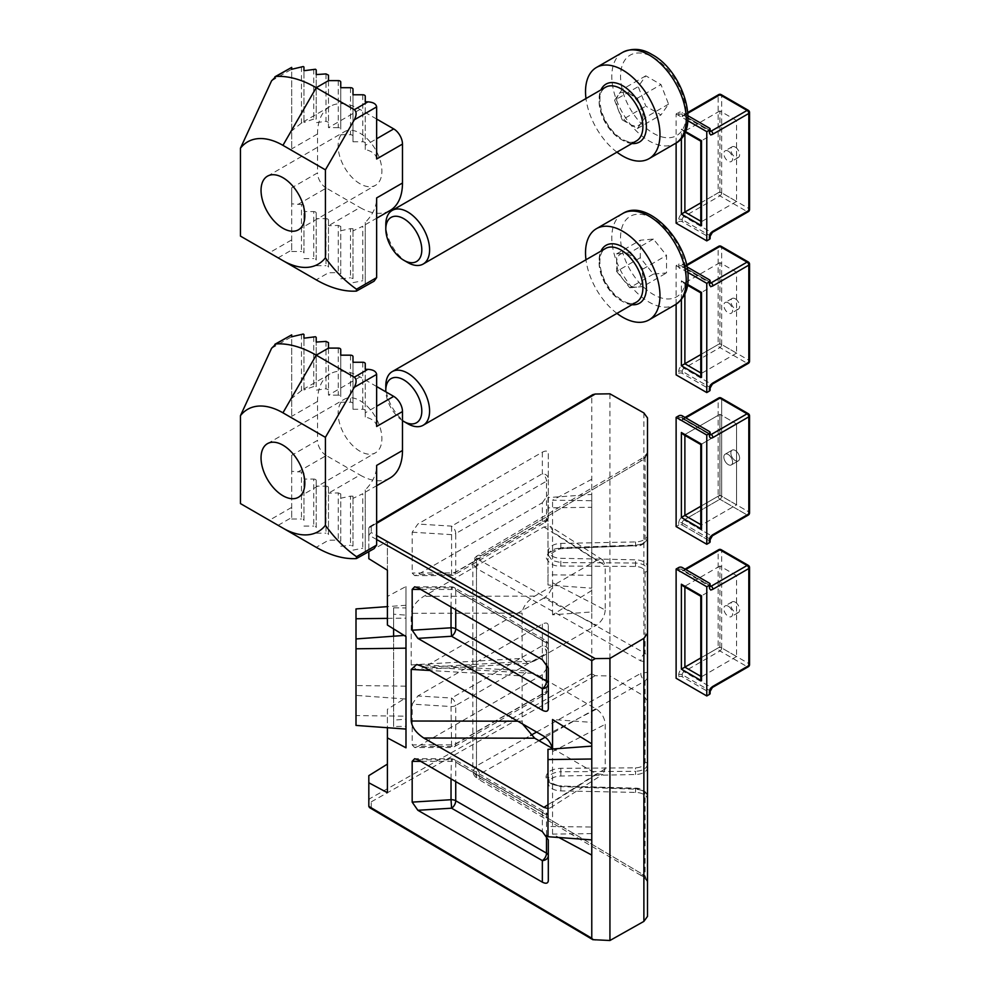 <?xml version="1.0" encoding="UTF-8"?>
<svg xmlns="http://www.w3.org/2000/svg" width="990" height="990" viewBox="0 0 990 990"><rect width="100%" height="100%" fill="white"/><g stroke="black" fill="none" stroke-linecap="round" stroke-linejoin="round"><path stroke-width="0.74" stroke-dasharray="4.95 3.71" d="M647.51 662.062L647.51 656.246L645.072 653.351A6.188 3.614 119.4 0 0 640.802 660.936L647.51 662.062L647.51 882.696L647.51 879.85L640.802 873.23A6.188 3.527 120.6 0 0 642.027 876.039A6.188 3.527 120.6 0 0 645.072 875.754L645.072 794.45C644.49 791.084 641.31 789.141 635.506 788.597L560.823 786.035C551.826 785.206 546.888 782.174 545.985 776.952C546.888 771.755 551.826 768.871 560.823 768.302L635.506 767.856C641.31 767.485 644.49 765.629 645.072 762.275A2.475 2.017 -0 0 1 647.51 764.305L647.51 767.374A12.387 7.153 180 0 1 635.555 774.514L560.86 776.024A12.895 7.437 0 0 0 548.423 783.461A12.895 7.437 0 0 0 552.197 788.721A12.895 7.437 0 0 0 560.86 790.899L635.555 792.408A12.387 7.153 180 0 1 647.51 799.549M552.197 556.132A12.895 7.437 0 0 0 560.86 558.298L635.555 559.808A12.387 7.153 180 0 1 647.51 566.961L647.51 534.773A12.387 7.153 180 0 1 635.555 541.926L560.86 543.423A12.895 7.437 0 0 0 548.423 550.861A12.895 7.437 0 0 0 552.197 556.132M647.51 678.076L645.072 680.971L545.267 737.179M635.555 541.926L635.555 546.183C639.862 547.049 647.967 542.124 647.51 537.855A2.475 2.017 -0 0 1 645.072 539.872C644.49 543.238 641.31 545.193 635.506 545.725L560.823 548.299C553.658 548.076 548.72 551.108 545.985 557.37C548.72 563.558 553.658 566.441 560.823 566.033L635.506 566.466C641.31 566.837 644.49 568.693 645.072 572.047A2.475 2.017 180 0 0 647.51 570.03C646.779 565.835 642.795 563.496 635.555 563.013L560.86 562.58L552.197 560.55L548.423 555.353L560.86 547.705L635.555 545.131C642.795 544.488 646.779 542.062 647.51 537.855L647.51 451.626L647.51 454.484L640.802 461.093L476.487 558.298L472.861 563.384L476.487 568.421L640.802 660.936M645.072 572.047L645.072 653.351L480.756 560.835L478.95 558.323L480.756 555.774L645.072 458.568L647.51 451.626L647.51 672.26L640.802 673.386A6.188 3.614 -119.4 0 0 645.072 680.971L645.072 762.275M542.347 674.648L417.867 746.522L451.589 746.472L542.347 694.064A6.188 5.185 180 0 0 548.312 688.891L548.312 625.519C547.953 622.772 545.96 622.302 542.347 624.084L417.867 695.958L412.174 704.125L451.032 706.538L451.589 746.472A6.188 3.576 60 0 0 454.46 746.646L545.205 694.25A6.188 3.576 60 0 1 542.347 694.064L542.347 674.648L548.312 666.332L548.312 625.519M412.174 744.913L414.674 747.537L451.366 747.475A6.188 6.188 0 0 0 454.46 746.646A6.188 3.576 60 0 0 455.734 743.812L455.734 705.499L546.492 653.103L546.492 691.416L455.734 743.812A6.188 3.576 0 0 1 451.032 744.851L412.174 744.913L412.174 704.125M414.674 747.537L417.867 746.522M376.646 539.525L368.825 535.132L368.825 527.967L591.773 396.087L591.773 494.418L547.977 497.624L547.977 507.845L591.773 507.288L591.773 494.418L591.773 590.498L552.556 614.815L591.773 611.944L591.773 590.498L591.773 673.658L368.825 799.202L368.825 806.355M368.825 775.628L368.825 799.202M405.987 747.809L405.987 726.363L393.599 726.512L393.599 720.114L405.987 719.21L405.987 697.752L387.412 709.273L387.412 792.705M405.987 697.752L405.987 586.513L387.412 596.45L387.412 625.049M376.646 523.351L369.53 526.73L368.825 527.967L368.825 551.554L387.412 541.617L387.412 596.45M591.773 479.247L552.556 500.21L591.773 500.705L591.773 479.247M534.699 660.862L527.633 663.288L522.126 658.387L411.209 664.921L416.728 669.834L423.794 667.396L534.699 660.862L596.475 625.197L543.931 598.034C548.547 594.953 551.43 590.486 552.556 584.632L552.556 500.21M552.556 530.393L550.267 526.433L543.931 526.952L423.794 596.314C416.171 601.301 411.976 606.969 411.209 613.305L522.126 613.132C522.881 606.796 527.076 601.128 534.699 596.141L596.475 560.476L602.823 559.956L605.236 565.55L552.804 532.1M411.209 664.921L411.209 613.305M543.931 598.034L423.794 667.396M552.556 614.815L552.556 584.632M548.312 453.606L548.312 516.966L548.312 453.606C547.953 450.858 545.96 450.376 542.347 452.17L417.867 524.032L412.174 532.199L412.174 573L414.674 575.611L417.867 574.596L451.589 574.547L542.347 522.151A6.188 5.185 180 0 0 548.312 516.966A6.188 3.576 180 0 1 546.492 519.503L455.734 571.898L455.734 533.573L546.492 481.177L546.492 519.503A6.188 3.576 60 0 1 545.205 522.336A6.188 3.576 60 0 1 542.347 522.151L542.347 502.734L417.867 574.596M542.347 502.734L548.312 494.418M609.939 393.822L609.939 675.923L595.238 675.712L591.773 673.658M591.773 396.087L592.787 394.651M591.773 759.008L591.773 827.034L547.977 826.489L547.977 836.711M591.773 743.837L591.773 722.378L552.556 719.52M591.773 855.075L591.773 722.378M591.773 839.904L591.773 827.034M591.773 833.617L552.556 834.112L558.904 837.503M552.556 834.112L552.556 803.942L550.267 807.89L547.977 808.558M552.445 749.009L552.556 749.69L552.556 748.997M368.825 535.132L368.825 551.702M387.412 541.617L387.412 570.228M368.825 551.554L368.825 558.707M522.126 658.387L522.126 613.132M552.804 582.912L605.236 610.013L605.236 565.55M605.236 610.013C604.68 616.436 601.759 621.497 596.475 625.197M547.977 804.783L596.475 773.858L552.321 748.366M596.475 773.858L602.823 774.366L605.236 768.785L605.236 724.309C604.68 717.886 601.759 712.825 596.475 709.137L534.699 673.472L527.633 671.034L522.126 675.935L429.994 670.502M517.77 721.19L522.126 721.19L522.126 675.935M522.126 721.19L522.534 723.938M647.51 570.03L647.51 566.961M647.51 537.855L647.51 534.773M647.51 916.381L647.51 701.106L643.884 695.995L609.939 675.923M591.773 575.326L547.977 574.782L547.977 585.003L591.773 588.196L591.773 575.326M547.977 497.624L547.977 574.782M552.556 749.69L552.556 803.942M387.412 709.273L387.412 727.712M387.412 618.366L405.987 618.131L405.987 605.261L405.987 686.169L356.004 685.538L356.004 695.388L405.987 699.039L405.987 686.169M405.987 618.131L405.987 699.039M405.987 719.21L405.987 586.513M393.599 720.114L393.599 607.811L405.987 607.971M393.599 628.885L393.599 607.811M393.599 726.512L393.599 636.199M405.987 726.363L405.987 615.124L393.599 614.208M405.987 615.124L405.987 716.191L356.004 715.572L356.004 725.423M405.987 648.165L405.987 716.191M591.773 611.944L591.773 500.705M591.773 507.288L591.773 588.196M547.977 749.331L547.977 826.489M356.004 695.388L356.004 715.572M405.987 635.295L404.143 635.432M356.004 608.912L356.004 685.538M405.987 605.261L387.412 606.623M547.977 507.845L547.977 585.003M548.312 839.916L548.312 880.729M548.312 666.332L548.312 688.891A6.188 3.576 0 0 1 546.492 691.416A6.188 3.576 60 0 1 545.205 694.25A6.188 6.188 0 0 0 548.312 688.891M548.312 667.99L548.312 708.803M645.072 875.754L647.51 882.696C647.349 881.075 645.529 878.848 642.027 876.039L477.712 778.833A6.188 3.527 120.6 0 0 480.756 778.548L645.072 875.754M542.347 624.084L542.347 645.653A6.188 3.576 60 0 1 546.492 653.103A6.188 3.576 0 0 0 548.312 650.566A6.188 4.925 180 0 0 542.347 645.653L451.589 698.049L451.032 706.538A6.188 3.576 0 0 0 455.734 705.499A6.188 3.576 60 0 0 451.589 698.049L417.867 695.958M451.032 778.883L451.366 758.773L451.589 759.776L542.347 812.184A6.188 5.185 0 0 1 548.312 817.356A6.188 3.576 -0 0 0 546.492 814.832L455.734 762.436L455.734 781.593M542.347 452.17L542.347 473.727A6.188 3.576 60 0 1 546.492 481.177A6.188 3.576 180 0 0 548.312 478.653A6.188 4.925 180 0 0 542.347 473.727L451.589 526.136L451.589 574.547A6.188 3.576 60 0 0 454.46 574.732A6.188 3.576 60 0 0 455.734 571.898A6.188 3.576 180 0 1 451.032 572.938L412.174 573M451.032 606.957L451.366 586.847L451.589 587.862L542.347 640.258A6.188 5.185 0 0 1 548.312 645.443A6.188 3.576 0 0 0 546.492 642.906L455.734 590.51L455.734 609.679M645.072 539.872L645.072 458.568A6.188 3.527 -120.6 0 0 642.027 458.296L642.027 458.296A6.188 3.527 -120.6 0 0 640.802 461.093M595.238 940.29L371.262 807.791L369.53 807.605M371.262 807.791L371.262 801.826L368.825 799.215M368.825 535.12L371.262 532.509L376.646 535.54M360.014 451.254A30.962 17.882 60 0 1 339.78 423.968A30.962 17.882 60 0 1 344.532 399.156A30.962 17.882 60 0 1 360.014 400.69A30.962 17.882 60 0 1 380.234 427.977A30.962 17.882 60 0 1 375.495 452.789A30.962 17.882 60 0 1 360.014 451.254M338.271 348.096L338.271 395.121A2.475 1.435 180 0 1 340.015 395.542A2.475 1.435 180 0 1 340.746 396.557L340.746 355.175L340.746 396.557M313.743 336.65L313.743 386.521L316.218 386.57L316.218 342.07L316.218 386.57M301.48 334.199L301.48 390.543L303.955 388.983L303.955 338.209L303.955 389.961L303.955 388.983L303.237 389.404M340.746 493.911L338.271 492.896L338.271 540.082L340.746 541.295L340.746 493.911L340.746 498.218L350.522 496.126L350.522 545.255L352.997 546.047L352.997 496.176L352.997 498.378L362.786 493.713L362.786 548.2L365.261 548.497L365.261 489.939C372.785 482.34 376.571 474.161 376.646 465.411M316.218 480.496A2.475 1.435 0 0 0 315.488 479.482A2.475 1.435 0 0 0 313.743 479.061L313.743 526.086A2.475 1.435 180 0 1 315.488 526.507A2.475 1.435 180 0 1 316.218 527.521L316.218 480.496L316.218 486.139L326.007 486.139L326.007 533.164A2.475 1.435 180 0 1 328.482 534.6L328.482 487.575L328.482 493.218L338.271 492.896M303.955 473.418A2.475 1.435 0 0 0 303.237 472.403A2.475 1.435 0 0 0 301.48 471.983L301.48 519.007A2.475 1.435 180 0 1 303.237 519.428A2.475 1.435 180 0 1 303.955 520.443L303.955 473.418L303.955 479.061L313.743 479.061M328.482 534.6L328.482 493.218L360.014 475.014A60.068 34.687 -120 0 0 390.048 477.997M278.116 525.331L291.691 517.498L291.691 507.375L269.367 520.27L316.218 547.322L328.482 540.243L338.271 540.082M291.691 517.498L291.691 471.339L301.48 471.983M376.646 386.533L360.014 376.918A60.068 34.687 -120 0 0 329.979 373.948A60.068 34.687 -120 0 0 317.53 401.445L317.53 440.377L291.691 455.301L291.691 507.375M291.691 455.301L291.691 471.339M291.691 519.007L301.48 519.007M303.955 520.443L303.955 479.061M303.955 526.086L313.743 526.086M316.218 527.521L316.218 486.139M316.218 533.164L326.007 533.164M340.746 541.295L340.746 498.218M340.746 546.27L350.522 545.255M352.997 546.047L352.997 498.378M352.997 550.131L362.786 548.2M374.084 548.658L356.437 558.57M365.261 548.497L365.261 551.579L372.129 549.512M365.261 551.579L365.261 489.939M328.482 487.575A2.475 1.435 0 0 0 326.007 486.139M352.997 496.176L350.522 496.126M365.261 492.154L376.646 485.731M269.367 520.27L240.459 503.588M271.569 348.307L291.691 336.687L291.691 416.357L291.691 336.761M338.271 395.121L328.482 395.121L328.482 348.096M360.014 376.918L328.482 395.121L328.482 342.614M291.691 336.687L291.691 334.868M301.48 390.543L291.691 398.413M313.743 386.521L303.955 389.961M326.007 341.401L326.007 388.785L316.218 390.134M350.522 355.175L350.522 402.2L340.746 402.2M362.786 362.253L362.786 409.278L352.997 409.278L352.997 362.253L352.997 409.278M376.646 426.48C376.237 421.963 372.438 418.807 365.261 417L365.261 369.332L365.261 412.818L376.646 406.246M365.261 417L365.261 412.818M326.007 388.785L328.482 389.8M350.522 402.2A2.475 1.435 180 0 1 352.997 403.635M362.786 409.278A2.475 1.435 180 0 1 365.261 410.714M297.829 471.983L326.292 455.549L360.014 475.014M326.292 455.549A12.387 7.153 60 0 1 317.53 440.377M653.4 239.06L629.751 252.722L642.894 269.057L642.894 277.819A18.575 10.729 60 0 1 636.323 287.162A18.575 10.729 60 0 1 623.193 279.576A18.575 10.729 60 0 1 616.621 262.647L616.621 253.886L640.27 240.236L653.4 239.06L666.542 255.408L666.542 272.918L653.4 274.094L640.27 257.759L640.27 240.236M616.943 313.385A52.643 30.393 60 0 1 585.981 259.751M407.694 423.72A30.962 17.882 60 0 1 385.803 385.791M402.485 420.651A25.455 14.689 60 0 1 385.853 391.842M629.751 252.722L616.621 253.886M640.27 257.759L616.621 271.409L616.621 262.647A18.575 10.729 60 0 1 623.193 253.304A18.575 10.729 60 0 1 636.323 260.89A18.575 10.729 60 0 1 642.894 277.819L642.894 286.58L666.542 272.918M616.621 271.409L629.751 287.744L653.4 274.094M629.751 287.744L642.894 286.58M642.894 269.057L666.542 255.408M728.232 454.509A6.188 3.576 -120 0 0 725.138 454.2A6.188 3.576 -120 0 0 724.185 459.162A6.188 3.576 -120 0 0 728.232 464.619A6.188 3.576 -120 0 0 731.325 464.929A6.188 3.576 -120 0 0 732.278 459.966A6.188 3.576 -120 0 0 728.232 454.509A6.188 3.576 -120 0 0 725.138 454.2A6.188 3.576 -120 0 0 724.185 459.162A6.188 3.576 -120 0 0 728.232 464.619A6.188 3.576 -120 0 0 731.325 464.929A6.188 3.576 -120 0 0 732.278 459.966A6.188 3.576 -120 0 0 728.232 454.509M735.236 450.462A6.188 3.576 -120 0 0 732.142 450.165A6.188 3.576 -120 0 0 731.189 455.128A6.188 3.576 -120 0 0 735.236 460.585A6.188 3.576 -120 0 0 738.33 460.882A6.188 3.576 -120 0 0 739.283 455.92A6.188 3.576 -120 0 0 735.236 450.462A6.188 3.576 -120 0 0 732.142 450.165A6.188 3.576 -120 0 0 731.189 455.128A6.188 3.576 -120 0 0 735.236 460.585A6.188 3.576 -120 0 0 738.33 460.882A6.188 3.576 -120 0 0 739.283 455.92A6.188 3.576 -120 0 0 735.236 450.462M678.744 525.047L676.12 526.569L678.744 525.047A2.475 1.435 180 0 1 682.246 525.047L709.397 540.726A2.475 1.435 180 0 1 710.127 541.74A2.475 1.435 180 0 0 709.397 540.726L682.246 525.047L682.246 523.029L709.397 538.696L709.397 540.726L709.397 538.696A2.475 1.435 0 0 1 710.127 539.711A2.475 1.435 0 0 0 709.397 538.696A2.475 1.435 120 0 1 711.154 535.664L684.003 519.998L719.916 499.257L747.066 514.936L711.154 535.664A2.475 1.435 -120 0 0 712.392 535.788A2.475 1.435 -120 0 1 711.154 535.664L684.003 519.998A2.475 1.435 120 0 0 682.246 523.029L709.397 538.696A2.475 1.435 120 0 1 711.154 535.664L747.066 514.936A2.475 1.435 -120 0 0 748.304 515.06A2.475 1.435 -120 0 1 747.066 514.936A2.475 1.435 -60 0 0 748.811 511.904L721.66 496.225L721.66 399.143L748.811 414.822L748.811 511.904A2.475 1.435 180 0 1 749.541 512.919A2.475 1.435 180 0 0 748.811 511.904L721.66 496.225A2.475 1.435 -60 0 1 719.916 499.257L747.066 514.936A2.475 1.435 -60 0 0 748.811 511.904L748.811 414.822A2.475 1.435 180 0 1 749.541 415.825A2.475 1.435 180 0 0 748.811 414.822A2.475 1.435 -60 0 0 748.304 413.684A2.475 1.435 -60 0 1 748.811 414.822L721.66 399.143A2.475 1.435 -60 0 0 721.153 398.005A2.475 1.435 -60 0 1 721.66 399.143A2.475 1.435 180 0 0 718.158 399.143L718.158 496.225L682.246 516.953A2.475 1.435 -120 0 0 684.003 519.998L719.916 499.257A2.475 1.435 -120 0 1 718.158 496.225A2.475 1.435 180 0 1 721.66 496.225L721.66 399.143A2.475 1.435 180 0 0 718.158 399.143A2.475 1.435 60 0 1 718.678 398.005A2.475 1.435 60 0 0 718.158 399.143L718.158 496.225L682.246 516.953A2.475 1.435 -120 0 0 684.003 519.998A2.475 1.435 120 0 0 682.246 523.029A2.475 1.435 180 0 0 678.744 523.029A4.95 2.859 -60 0 1 682.246 516.953A4.95 2.859 -60 0 0 678.744 523.029L678.744 525.047A2.475 1.435 180 0 1 682.246 525.047L682.246 523.029A2.475 1.435 180 0 0 678.744 523.029L678.744 525.047M736.548 423.918L701.514 444.151L684.882 434.536L684.882 435.377L684.882 434.536L719.916 414.315L719.916 495.21L700.796 506.249L719.916 495.21L736.548 504.826L701.514 525.047L700.796 526.655L701.514 525.047L701.514 444.151L684.882 434.536L683.125 434.363L684.882 434.536L719.916 414.315L719.916 495.21L736.548 504.826L736.548 423.918L719.916 414.315L736.548 423.918L701.514 444.151L701.514 525.047L736.548 504.826L736.548 423.918M728.232 606.202A6.188 3.576 -120 0 0 725.138 605.905A6.188 3.576 -120 0 0 724.185 610.867A6.188 3.576 -120 0 0 728.232 616.325A6.188 3.576 -120 0 0 731.325 616.621A6.188 3.576 -120 0 0 732.278 611.659A6.188 3.576 -120 0 0 728.232 606.202M735.236 602.155A6.188 3.576 -120 0 0 732.142 601.858A6.188 3.576 -120 0 0 731.189 606.821A6.188 3.576 -120 0 0 735.236 612.278A6.188 3.576 -120 0 0 738.33 612.575A6.188 3.576 -120 0 0 739.283 607.613A6.188 3.576 -120 0 0 735.236 602.155M678.744 567.518L678.744 569.547A4.95 2.859 -60 0 0 682.246 571.564L718.158 550.836L718.158 647.918L682.246 668.658A4.95 2.859 -60 0 0 678.744 674.722L678.744 676.739L676.12 678.261M678.744 676.739A2.475 1.435 180 0 1 682.246 676.739L709.397 692.418A2.475 1.435 180 0 1 710.127 693.433M736.548 575.611L719.916 566.008L719.916 646.916L736.548 656.519L736.548 575.611L701.514 595.844L684.882 586.229L684.882 587.07M719.916 566.008L684.882 586.229L683.125 586.055M736.548 656.519L701.514 676.739L700.796 678.348M719.916 646.916L700.796 657.942M728.232 302.816A6.188 3.576 -120 0 0 725.138 302.507A6.188 3.576 -120 0 0 724.185 307.469A6.188 3.576 -120 0 0 728.232 312.927A6.188 3.576 -120 0 0 731.325 313.236A6.188 3.576 -120 0 0 732.278 308.274A6.188 3.576 -120 0 0 728.232 302.816M735.236 298.77A6.188 3.576 -120 0 0 732.142 298.46A6.188 3.576 -120 0 0 731.189 303.423A6.188 3.576 -120 0 0 735.236 308.88A6.188 3.576 -120 0 0 738.33 309.189A6.188 3.576 -120 0 0 739.283 304.227A6.188 3.576 -120 0 0 735.236 298.77M686.912 266.817L682.246 264.132A2.475 1.435 0 0 0 678.744 264.132L678.744 266.162A4.95 2.859 -60 0 0 682.246 268.179L718.158 247.451L718.158 344.532L682.246 365.261A4.95 2.859 -60 0 0 678.744 371.337L678.744 373.354L676.12 374.876M676.12 304.227L676.12 265.654L678.744 264.132M687.753 272.361L676.12 265.654M678.744 373.354A2.475 1.435 180 0 1 682.246 373.354L709.397 389.033A2.475 1.435 180 0 1 710.127 390.035M736.548 272.225L719.916 262.622L719.916 343.518L736.548 353.133L736.548 272.225L701.514 292.446L684.882 282.843L684.882 293.981M719.916 262.622L684.882 282.843L683.125 282.67L681.38 280.826L687.629 284.427M736.548 353.133L701.514 373.354L700.796 374.963M719.916 343.518L700.796 354.556M668.572 104.123L644.923 117.785L637.337 128.576L629.751 124.196A18.575 10.729 60 0 1 618.379 110.038A18.575 10.729 60 0 1 618.379 94.867A18.575 10.729 60 0 1 629.751 93.852L637.337 98.233L660.986 84.583L668.572 104.123L660.986 114.914L645.814 106.165L638.228 86.613L645.814 75.822L660.986 84.583M616.943 152.175A52.643 30.393 60 0 1 585.981 98.542M407.694 262.511A30.962 17.882 60 0 1 385.803 224.582M644.923 117.785L637.337 98.233M645.814 75.822L622.178 89.471L629.751 93.852A18.575 10.729 60 0 1 641.136 108.009A18.575 10.729 60 0 1 641.136 123.181A18.575 10.729 60 0 1 629.751 124.196L622.178 119.815L645.814 106.165M622.178 89.471L614.592 100.262L638.228 86.613M614.592 100.262L622.178 119.815M637.337 128.576L660.986 114.914M360.014 183.769A30.962 17.882 60 0 1 339.78 156.482A30.962 17.882 60 0 1 344.532 131.67A30.962 17.882 60 0 1 360.014 133.204A30.962 17.882 60 0 1 380.234 160.491A30.962 17.882 60 0 1 375.495 185.303A30.962 17.882 60 0 1 360.014 183.769M338.271 80.623L338.271 127.648A2.475 1.435 180 0 1 340.015 128.069A2.475 1.435 180 0 1 340.746 129.071L340.746 87.702L340.746 129.071M313.743 69.176L313.743 119.035L316.218 119.097L316.218 74.584L316.218 119.097M301.48 66.714L301.48 123.057L303.955 121.498L303.955 70.723L303.955 122.488L303.955 121.498L303.237 121.918M340.746 226.425L338.271 225.411L338.271 272.596L340.746 273.822L340.746 226.425L340.746 230.732L350.522 228.641L350.522 277.782L352.997 278.561L352.997 228.702L352.997 230.893L362.786 226.24L362.786 280.714L365.261 281.012L365.261 222.453C372.785 214.855 376.571 206.675 376.646 197.926M316.218 213.011A2.475 1.435 0 0 0 315.488 211.996A2.475 1.435 0 0 0 313.743 211.575L313.743 258.613A2.475 1.435 180 0 1 315.488 259.021A2.475 1.435 180 0 1 316.218 260.036L316.218 213.011L316.218 218.666L326.007 218.666L326.007 265.691A2.475 1.435 180 0 1 328.482 267.114L328.482 220.089L328.482 225.745L338.271 225.411M303.955 205.932A2.475 1.435 0 0 0 303.237 204.918A2.475 1.435 0 0 0 301.48 204.497L301.48 251.522A2.475 1.435 180 0 1 303.237 251.943A2.475 1.435 180 0 1 303.955 252.957L303.955 205.932L303.955 211.575L313.743 211.575M328.482 267.114L328.482 225.745L360.014 207.541A60.068 34.687 -120 0 0 390.048 210.511M278.116 257.846L291.691 250.012L291.691 239.902L269.367 252.797L316.218 279.848L328.482 272.77L338.271 272.596M291.691 250.012L291.691 203.866L301.48 204.497M376.646 119.048L360.014 109.445A60.068 34.687 -120 0 0 329.979 106.462A60.068 34.687 -120 0 0 317.53 133.959L317.53 172.904L291.691 187.815L291.691 239.902M291.691 187.815L291.691 203.866M291.691 251.522L301.48 251.522M303.955 252.957L303.955 211.575M303.955 258.613L313.743 258.613M316.218 260.036L316.218 218.666M316.218 265.691L326.007 265.691M340.746 273.822L340.746 230.732M340.746 278.796L350.522 277.782M352.997 278.561L352.997 230.893M352.997 282.657L362.786 280.714M374.084 281.185L356.437 291.097M365.261 281.012L365.261 284.105L372.129 282.039M365.261 284.105L365.261 222.453M328.482 220.089A2.475 1.435 0 0 0 326.007 218.666M352.997 228.702L350.522 228.641M365.261 224.681L376.646 218.246M269.367 252.797L240.459 236.103M271.569 80.821L291.691 69.201L291.691 148.884L291.691 69.275M338.271 127.648L328.482 127.648L328.482 80.623M360.014 109.445L328.482 127.648L328.482 75.141M291.691 69.201L291.691 67.394M301.48 123.057L291.691 130.928M313.743 119.035L303.955 122.488M326.007 73.916L326.007 121.312L316.218 122.649M350.522 87.702L350.522 134.727L340.746 134.727M362.786 94.78L362.786 141.805L352.997 141.805L352.997 94.78L352.997 141.805M376.646 158.994C376.237 154.477 372.438 151.322 365.261 149.515L365.261 101.859L365.261 145.344L376.646 138.773M365.261 149.515L365.261 145.344M326.007 121.312L328.482 122.327M350.522 134.727A2.475 1.435 180 0 1 352.997 136.15M362.786 141.805A2.475 1.435 180 0 1 365.261 143.228M297.829 204.497L326.292 188.075L360.014 207.541M326.292 188.075A12.387 7.153 60 0 1 317.53 172.904M728.232 151.124A6.188 3.576 -120 0 0 725.138 150.814A6.188 3.576 -120 0 0 724.185 155.776A6.188 3.576 -120 0 0 728.232 161.234A6.188 3.576 -120 0 0 731.325 161.543A6.188 3.576 -120 0 0 732.278 156.581A6.188 3.576 -120 0 0 728.232 151.124M735.236 147.077A6.188 3.576 -120 0 0 732.142 146.767A6.188 3.576 -120 0 0 731.189 151.73A6.188 3.576 -120 0 0 735.236 157.187A6.188 3.576 -120 0 0 738.33 157.497A6.188 3.576 -120 0 0 739.283 152.534A6.188 3.576 -120 0 0 735.236 147.077M688.05 115.793L682.246 112.439A2.475 1.435 0 0 0 678.744 112.439L678.744 114.469A4.95 2.859 -60 0 0 682.246 116.486L718.158 95.758L718.158 192.84L682.246 213.568A4.95 2.859 -60 0 0 678.744 219.644L678.744 221.661L676.12 223.183M676.12 143.018L676.12 113.961L678.744 112.439M687.902 120.755L676.12 113.961M678.744 221.661A2.475 1.435 180 0 1 682.246 221.661L709.397 237.34A2.475 1.435 180 0 1 710.127 238.343M736.548 120.533L719.916 110.93L719.916 191.825L736.548 201.44L736.548 120.533L701.514 140.753L684.882 131.15L684.882 132.759M719.916 110.93L684.882 131.15L683.125 130.977L681.38 129.133L685.439 131.472M736.548 201.44L701.514 221.661L700.796 223.27M719.916 191.825L700.796 202.863M545.985 776.952A2.475 2.017 -0 0 1 548.423 778.982L552.197 784.303L560.86 786.629L635.555 789.191C642.795 789.847 646.779 792.272 647.51 796.48A2.475 2.017 180 0 0 645.072 794.45M560.823 768.302L560.86 771.755C553.323 772.212 549.178 774.626 548.423 778.982C545.552 779.934 556.59 786.58 560.86 785.577L560.86 790.899M480.756 555.774A6.188 3.527 -120.6 0 0 477.712 555.501A6.188 3.527 -120.6 0 0 476.487 558.298L476.487 765.913L530.702 735.384M478.95 558.323A6.188 5.061 180 0 0 472.861 563.384L472.861 770.938L476.487 765.913A6.188 3.614 -119.4 0 0 480.756 773.499C478.405 775.145 478.405 776.828 480.756 778.548M560.823 566.033L560.86 558.298M536.605 732.068L640.802 673.386M640.802 873.23L476.487 776.024L476.487 568.421A6.188 3.614 119.4 0 1 480.756 560.835M643.884 412.941L643.884 695.995M371.262 526.532L371.262 532.509M371.262 801.826L595.238 675.712M539.03 740.693L480.756 773.499M552.804 751.41L605.236 724.309M605.236 768.785L552.804 802.234M423.794 666.926L534.699 673.472M596.475 709.137L543.931 736.288M534.699 596.141L423.794 596.314M543.931 526.952L596.475 560.476M417.867 759.726L451.589 759.776A6.188 3.576 -60 0 1 454.46 759.602A6.188 3.576 -60 0 1 455.734 762.436A6.188 3.576 0 0 0 451.032 761.397L420.663 761.347M546.492 835.337L546.492 814.832A6.188 3.576 -60 0 0 545.205 811.998L454.46 759.602A6.188 6.188 0 0 0 451.366 758.773L414.674 758.711M548.312 817.356A6.188 6.188 0 0 0 545.205 811.998A6.188 3.576 -60 0 0 542.347 812.184L542.347 831.6M546.492 663.424L546.492 642.906A6.188 3.576 120 0 0 545.205 640.072A6.188 3.576 120 0 0 542.347 640.258L542.347 659.674M417.867 587.812L451.589 587.862A6.188 3.576 120 0 1 454.46 587.676A6.188 3.576 120 0 1 455.734 590.51A6.188 3.576 0 0 0 451.032 589.471L420.663 589.421M412.174 532.199L451.032 534.612A6.188 3.576 180 0 0 455.734 533.573A6.188 3.576 60 0 0 451.589 526.136L417.867 524.032M635.506 566.466L635.555 559.808M560.823 548.299L560.86 543.423M560.86 776.024L560.86 771.755L635.555 771.309L635.555 774.514M647.51 764.305C646.779 768.488 642.795 770.826 635.555 771.309L635.506 767.856M635.555 792.408L635.555 788.151L560.823 786.035M476.487 776.024L472.861 770.938C472.985 774.093 474.606 776.717 477.712 778.833A6.188 3.527 120.6 0 1 476.487 776.024M635.506 788.597L635.555 788.151C640.629 788.176 644.441 790.131 646.965 794.029L647.51 796.48M548.423 550.861L548.423 555.353C546.715 553.286 550.861 551.096 560.86 548.745L635.506 545.725M317.53 401.445L291.691 416.357M622.71 213.518A52.643 30.393 -120 0 0 611.808 237.625A52.643 30.393 -120 0 0 634.776 290.59A52.643 30.393 -120 0 0 675.341 304.697M620.557 237.625A46.443 26.817 60 0 1 653.4 218.654A46.443 26.817 60 0 1 686.243 275.542A46.443 26.817 60 0 1 653.4 294.5A46.443 26.817 60 0 1 620.557 237.625M631.917 304.734A33.437 19.305 60 0 1 599.099 260.63A33.437 19.305 60 0 1 600.955 251.113M599.099 262.647A30.962 17.882 -120 0 0 612.624 293.807A30.962 17.882 -120 0 0 636.483 302.111C632.177 303.324 628.588 306.69 614.32 294.191C605.125 284.118 600.287 273.265 599.829 261.632C600.138 254.628 602.044 250.235 605.521 248.478A30.962 17.882 -120 0 0 599.099 262.647M678.744 415.825L678.744 417.854A2.475 1.435 180 0 1 682.246 417.854L682.246 415.825L682.246 417.854A2.475 1.435 120 0 0 682.766 418.98A2.475 1.435 120 0 0 684.003 418.869L710.127 433.942L684.003 418.869L685.748 417.854L684.003 418.869A2.475 1.435 60 0 0 682.766 418.745A2.475 1.435 60 0 1 684.003 418.869A2.475 1.435 120 0 1 682.766 418.98L709.917 434.66A2.475 1.435 120 0 0 710.139 434.746A2.475 1.435 120 0 1 709.917 434.66A2.475 1.435 120 0 1 709.397 433.521L682.246 417.854A2.475 1.435 120 0 0 682.766 418.98L682.766 418.745A2.475 1.435 60 0 0 682.246 419.871A4.95 2.859 -60 0 1 678.744 417.854A2.475 1.435 180 0 1 682.246 417.854L709.397 433.521A2.475 1.435 180 0 1 710.127 434.536L709.917 434.66A2.475 1.435 120 0 1 709.397 433.521A2.475 1.435 180 0 1 710.127 434.536L682.766 418.745A2.475 1.435 60 0 0 682.246 419.871L718.158 399.143L682.246 419.871A4.95 2.859 -60 0 1 678.744 417.854L678.744 415.825M709.397 431.504L709.397 433.521L709.397 431.504M700.796 524.626L701.514 525.047L700.796 524.626M682.246 668.658A2.475 1.435 -120 0 0 684.003 671.69L719.916 650.95L747.066 666.629L711.154 687.357L684.003 671.69A2.475 1.435 120 0 0 682.246 674.722L709.397 690.401L709.397 692.418M685.748 569.547L684.003 570.562L710.127 585.635M718.678 549.697A2.475 1.435 60 0 0 718.158 550.836A2.475 1.435 180 0 1 721.66 550.836L748.811 566.515L748.811 663.597L721.66 647.918L721.66 550.836A2.475 1.435 -60 0 0 721.153 549.697M682.246 676.739L682.246 674.722A2.475 1.435 180 0 0 678.744 674.722M709.397 583.197L709.397 585.226L682.246 569.547L682.246 567.518M700.796 676.318L701.514 676.739L701.514 595.844M710.177 586.6L709.917 586.352A2.475 1.435 120 0 1 709.397 585.226A2.475 1.435 180 0 1 710.127 586.229M678.744 569.547A2.475 1.435 180 0 1 682.246 569.547A2.475 1.435 120 0 0 682.766 570.686L709.917 586.352A2.475 1.435 120 0 0 710.102 586.439M685.03 569.126L682.766 570.686A2.475 1.435 120 0 0 684.003 570.562A2.475 1.435 60 0 0 682.766 570.438A2.475 1.435 60 0 0 682.246 571.564M748.304 565.377A2.475 1.435 -60 0 1 748.811 566.515A2.475 1.435 180 0 1 749.541 567.53M748.304 666.753A2.475 1.435 -120 0 1 747.066 666.629A2.475 1.435 -60 0 0 748.811 663.597A2.475 1.435 180 0 1 749.541 664.612M710.127 691.404A2.475 1.435 0 0 0 709.397 690.401A2.475 1.435 120 0 1 711.154 687.357A2.475 1.435 -120 0 0 712.392 687.481M721.66 647.918A2.475 1.435 -60 0 1 719.916 650.95A2.475 1.435 -120 0 1 718.158 647.918A2.475 1.435 180 0 1 721.66 647.918M682.246 365.261A2.475 1.435 -120 0 0 684.003 368.305L719.916 347.564L747.066 363.243L711.154 383.971L684.003 368.305A2.475 1.435 120 0 0 682.246 371.337L709.397 387.003L709.397 389.033M686.664 265.629L684.003 267.164L710.127 282.249M718.678 246.312A2.475 1.435 60 0 0 718.158 247.451A2.475 1.435 180 0 1 721.66 247.451L748.811 263.13L748.811 360.212L721.66 344.532L721.66 247.451A2.475 1.435 -60 0 0 721.153 246.312M681.38 299.574L681.38 280.826M682.246 373.354L682.246 371.337A2.475 1.435 180 0 0 678.744 371.337M709.397 279.811L709.397 281.828L682.246 266.162L682.246 264.132M700.796 372.933L701.514 373.354L701.514 292.446M710.177 283.214L709.917 282.967A2.475 1.435 120 0 1 709.397 281.828A2.475 1.435 180 0 1 710.127 282.843M678.744 266.162A2.475 1.435 180 0 1 682.246 266.162A2.475 1.435 120 0 0 682.766 267.288L709.917 282.967A2.475 1.435 120 0 0 710.102 283.041M686.491 264.887L682.766 267.288A2.475 1.435 120 0 0 684.003 267.164A2.475 1.435 60 0 0 682.766 267.053A2.475 1.435 60 0 0 682.246 268.179M748.304 261.991A2.475 1.435 -60 0 1 748.811 263.13A2.475 1.435 180 0 1 749.541 264.132M748.304 363.367A2.475 1.435 -120 0 1 747.066 363.243A2.475 1.435 -60 0 0 748.811 360.212A2.475 1.435 180 0 1 749.541 361.214M710.127 388.018A2.475 1.435 0 0 0 709.397 387.003A2.475 1.435 120 0 1 711.154 383.971A2.475 1.435 -120 0 0 712.392 384.095M721.66 344.532A2.475 1.435 -60 0 1 719.916 347.564A2.475 1.435 -120 0 1 718.158 344.532A2.475 1.435 180 0 1 721.66 344.532M721.66 496.225A2.475 1.435 -60 0 1 719.916 499.257A2.475 1.435 -120 0 1 718.158 496.225A2.475 1.435 180 0 1 721.66 496.225M622.71 52.309A52.643 30.393 -120 0 0 614.642 94.496A52.643 30.393 -120 0 0 649.019 140.877A52.643 30.393 -120 0 0 675.341 143.488M653.4 57.445A46.443 26.817 60 0 1 686.243 114.333A46.443 26.817 60 0 1 653.4 133.291A46.443 26.817 60 0 1 620.557 76.403A46.443 26.817 60 0 1 653.4 57.445M631.917 143.525A33.437 19.305 60 0 1 622.747 140.37A33.437 19.305 60 0 1 600.955 89.892M605.521 87.256A30.962 17.882 -120 0 0 600.769 112.08A30.962 17.882 -120 0 0 621.002 139.355A30.962 17.882 -120 0 0 636.483 140.889C633.216 143.03 628.464 142.473 622.24 139.244C612.389 133.031 605.41 123.416 601.301 110.41C597.601 91.81 602.316 90.387 605.521 87.256M317.53 133.959L291.691 148.884M682.246 213.568A2.475 1.435 -120 0 0 684.003 216.6L719.916 195.871L747.066 211.551L711.154 232.279L684.003 216.6A2.475 1.435 120 0 0 682.246 219.644L709.397 235.311L709.397 237.34M687.926 113.207L684.003 115.471L710.127 130.556M718.678 94.619A2.475 1.435 60 0 0 718.158 95.758A2.475 1.435 180 0 1 721.66 95.758L748.811 111.425L748.811 208.519L721.66 192.84L721.66 95.758A2.475 1.435 -60 0 0 721.153 94.619M681.38 138.365L681.38 129.133M682.246 221.661L682.246 219.644A2.475 1.435 180 0 0 678.744 219.644M709.397 128.118L709.397 130.136L682.246 114.469L682.246 112.439M700.796 221.24L701.514 221.661L701.514 140.753M710.177 131.522L709.917 131.274A2.475 1.435 120 0 1 709.397 130.136A2.475 1.435 180 0 1 710.127 131.15M678.744 114.469A2.475 1.435 180 0 1 682.246 114.469A2.475 1.435 120 0 0 682.766 115.595L709.917 131.274A2.475 1.435 120 0 0 710.102 131.348M687.864 112.402L682.766 115.595A2.475 1.435 120 0 0 684.003 115.471A2.475 1.435 60 0 0 682.766 115.347A2.475 1.435 60 0 0 682.246 116.486M748.304 110.298A2.475 1.435 -60 0 1 748.811 111.425A2.475 1.435 180 0 1 749.541 112.439M748.304 211.674A2.475 1.435 -120 0 1 747.066 211.551A2.475 1.435 -60 0 0 748.811 208.519A2.475 1.435 180 0 1 749.541 209.521M710.127 236.325A2.475 1.435 0 0 0 709.397 235.311A2.475 1.435 120 0 1 711.154 232.279A2.475 1.435 -120 0 0 712.392 232.403M721.66 192.84A2.475 1.435 -60 0 1 719.916 195.871A2.475 1.435 -120 0 1 718.158 192.84A2.475 1.435 180 0 1 721.66 192.84M647.51 451.626C647.386 453.21 645.567 455.425 642.027 458.296L477.712 555.501C474.866 557.147 473.257 559.783 472.861 563.384M548.423 783.461L548.423 778.982M548.312 516.966A6.188 6.188 0 0 1 545.205 522.336L454.46 574.732A6.188 6.188 0 0 1 451.366 575.561L414.674 575.611M414.674 586.798L451.366 586.847A6.188 6.188 0 0 1 454.46 587.676L545.205 640.072A6.188 6.188 0 0 1 548.312 645.443M602.823 559.956L550.267 526.433M527.633 663.288L416.728 669.834M416.728 664.5L527.633 671.034M550.267 807.89L602.823 774.366M369.53 526.73L376.646 522.522M267.461 443.644L344.532 399.156M329.979 373.948L303.732 389.095M298.423 497.277L375.495 452.789M732.142 450.165L725.138 454.2L732.142 450.165M738.33 460.882L731.325 464.929L738.33 460.882M685.03 417.433L682.766 418.745L685.03 417.433M732.142 601.858L725.138 605.905M738.33 612.575L731.325 616.621M732.142 298.46L725.138 302.507M738.33 309.189L731.325 313.236M687.505 285.194L683.125 282.67M267.461 176.171L344.532 131.67M329.979 106.462L303.732 121.609M298.423 229.804L375.495 185.303M732.142 146.767L725.138 150.814M738.33 157.497L731.325 161.543M685.154 132.153L683.125 130.977"/><path stroke-width="1.49" d="M647.51 454.484L647.51 764.305M387.412 727.712L387.412 792.705L368.825 782.781L368.825 775.628L387.412 764.107M591.773 759.008L591.773 839.904L547.977 836.711L547.977 759.553L591.773 759.008L591.773 743.837L552.556 719.52L552.556 748.997M376.646 522.522L592.787 394.651L595.238 394.032L376.646 523.351M376.646 535.54L595.238 658.622L609.939 658.412L643.884 638.327L647.51 633.216L647.51 417.941L643.884 412.941L609.939 393.822L595.238 394.032M558.904 837.503L591.773 855.075L591.773 839.904M420.663 589.421L412.174 589.409L412.174 630.209L451.032 627.796L451.032 606.957M412.174 589.409L414.674 586.798L417.867 587.812L542.347 659.674L548.312 667.99L548.312 708.803C547.953 711.55 545.96 712.033 542.347 710.238L542.347 688.669L451.589 636.273L451.032 627.796A6.188 3.576 0 0 1 455.734 628.836L546.492 681.231L546.492 663.424M455.734 609.679L455.734 628.836A6.188 3.576 120 0 1 451.589 636.273L417.867 638.377L542.347 710.238M417.867 638.377L412.174 630.209M455.734 781.593L455.734 800.749L546.492 853.145A6.188 3.576 0 0 1 548.312 855.682A6.188 4.925 0 0 1 542.347 860.595L451.589 808.199L417.867 810.29L542.347 882.164C545.96 883.946 547.953 883.476 548.312 880.729L548.312 839.916L542.347 831.6L417.867 759.726L414.674 758.711L412.174 761.335L412.174 802.123L451.032 799.71L451.032 778.883M417.867 810.29L412.174 802.123M368.825 782.781L368.825 806.367L591.773 938.248L592.787 939.671L609.939 940.5L643.884 921.393L647.51 916.381L647.51 633.216M591.773 855.075L591.773 938.248M547.977 808.558L543.931 807.37L547.977 804.783M552.321 748.366L534.699 738.193L423.794 738.02L543.931 807.37M423.794 738.02C416.171 733.021 411.976 727.353 411.209 721.017L411.209 669.401L416.728 664.5L423.794 666.926L543.931 736.288C548.547 739.382 551.43 743.849 552.556 749.69M595.238 658.622L591.773 660.664L591.773 743.837M368.825 551.702L368.825 558.707L387.412 570.228L387.412 625.049L405.987 636.57L405.987 747.809L387.412 737.884M522.534 723.938L534.699 738.193M647.51 879.85L647.51 767.374M647.51 656.246L647.51 570.03M647.51 451.626L647.51 417.941M647.51 672.26L647.51 701.106M609.939 658.412L609.939 940.5M393.599 636.199L393.599 628.885M404.143 635.432L356.004 638.946L356.004 648.797L405.987 648.165L405.987 636.57M591.773 746.126L547.977 749.331L547.977 759.553M356.004 648.797L356.004 725.423L405.987 729.073M387.412 606.623L356.004 608.912L356.004 618.762L387.412 618.366M356.004 618.762L356.004 638.946M451.589 808.199L451.032 799.71A6.188 3.576 0 0 1 455.734 800.749A6.188 3.576 -60 0 1 451.589 808.199M548.312 683.756A6.188 4.925 0 0 1 542.347 688.669A6.188 3.576 120 0 0 546.492 681.231A6.188 3.576 0 0 1 548.312 683.756M592.787 939.671L369.53 807.605L368.825 806.367M282.942 495.743A30.962 17.882 60 0 1 262.709 468.468A30.962 17.882 60 0 1 267.461 443.644A30.962 17.882 60 0 1 282.942 445.178A30.962 17.882 60 0 1 303.163 472.465A30.962 17.882 60 0 1 298.423 497.277A30.962 17.882 60 0 1 282.942 495.743M340.015 348.517A2.475 1.435 0 0 0 338.271 348.096L328.482 348.096L328.482 342.614L326.007 341.401L316.218 342.07L316.218 337.442L315.488 336.736L303.955 338.209L303.955 334.496L303.237 334.038L291.691 336.761L291.691 334.868L276 343.926A117.662 67.939 60 0 1 316.218 355.175L354.321 377.178L367.896 369.332L365.261 369.332L365.261 363.689A2.475 1.435 0 0 0 362.786 362.253L352.997 362.253L352.997 356.61A2.475 1.435 0 0 0 350.522 355.175L340.746 355.175L340.746 349.532A2.475 1.435 0 0 0 340.015 348.517M376.646 545.094L376.646 465.411L402.485 450.487L402.485 411.555L376.646 426.48L376.646 374.393L354.321 387.288L325.413 437.345L325.413 525.269C334.323 537.83 344.693 548.299 356.524 556.714L376.646 545.094L374.084 548.658L356.437 558.57A117.662 67.939 60 0 1 316.218 547.322L282.942 528.115A70.599 40.763 -120 0 0 325.413 525.269M316.218 547.322L240.459 503.588L240.459 415.664L271.569 348.307L276 343.926L274.861 344.31L291.691 334.868M325.413 437.345L282.942 412.818A70.599 40.763 -120 0 0 240.459 415.664M303.955 338.209L303.955 334.496M316.218 342.07L316.218 337.442M352.997 362.253L352.997 356.61M367.896 369.332C373.168 369.654 376.089 371.349 376.646 374.393M365.261 369.332L365.261 363.689M340.746 355.175L340.746 349.532M376.646 485.731L390.048 477.997A60.068 34.687 -120 0 0 402.485 450.487M376.646 406.246L393.723 396.384L376.646 386.533M393.723 396.384A12.387 7.153 60 0 1 402.485 411.555M354.321 387.288C356.685 382.548 356.685 379.182 354.321 377.178M356.437 558.57L356.524 556.714M385.853 391.842A25.455 14.689 60 0 1 385.803 390.295A25.455 14.689 60 0 1 403.796 379.9A25.455 14.689 60 0 1 421.802 411.073A25.455 14.689 60 0 1 403.796 421.468A25.455 14.689 60 0 1 402.485 420.651M385.803 390.295L385.803 385.791A30.962 17.882 60 0 1 392.213 371.621A30.962 17.882 60 0 1 416.072 379.913A30.962 17.882 60 0 1 429.586 411.073A30.962 17.882 60 0 1 423.175 425.255A30.962 17.882 60 0 1 407.694 423.72L403.796 421.468M585.981 259.751A52.643 30.393 60 0 1 585.523 252.784A52.643 30.393 60 0 1 596.425 228.69A52.643 30.393 60 0 1 636.991 242.797A52.643 30.393 60 0 1 659.971 295.762A52.643 30.393 60 0 1 649.069 319.869A52.643 30.393 60 0 1 616.943 313.385M676.12 526.569L676.12 417.347L678.744 415.825L676.12 417.347L706.773 435.043L706.773 544.265L709.397 542.743L706.773 544.265L676.12 526.569L676.12 417.347L706.773 435.043L706.773 544.265L676.12 526.569M709.397 433.521L706.773 435.043L709.397 433.521A2.475 1.435 0 0 0 710.127 432.519A2.475 1.435 0 0 0 709.397 431.504L682.246 415.825A2.475 1.435 0 0 0 678.744 415.825A2.475 1.435 0 0 1 682.246 415.825L709.397 431.504A2.475 1.435 0 0 1 710.127 432.519L710.127 434.536A2.475 1.435 180 0 1 709.397 435.55A4.95 2.859 120 0 0 712.899 437.568L748.811 416.839L712.899 437.568A2.475 1.435 60 0 0 711.154 434.536L747.066 413.808L719.916 398.129L685.748 417.854L719.916 398.129A2.475 1.435 -60 0 1 721.153 398.005A2.475 2.475 0 0 0 718.678 398.005A2.475 1.435 60 0 1 719.916 398.129A2.475 1.435 -60 0 1 721.153 398.005A2.475 2.475 0 0 0 718.678 398.005A2.475 1.435 60 0 1 719.916 398.129L747.066 413.808A2.475 1.435 60 0 1 748.811 416.839L748.811 513.921L748.811 416.839A2.475 1.435 180 0 0 749.541 415.825A2.475 1.435 180 0 1 748.811 416.839A2.475 1.435 60 0 0 747.066 413.808A2.475 1.435 -60 0 1 748.304 413.684L721.153 398.005L748.304 413.684A2.475 1.435 -60 0 0 747.066 413.808L711.154 434.536A2.475 1.435 60 0 1 712.899 437.568A4.95 2.859 120 0 1 709.397 435.55L709.397 433.521A2.475 1.435 0 0 0 710.127 432.519L710.127 434.536A2.475 1.435 180 0 1 709.397 435.55L709.397 433.521M710.127 541.74A2.475 1.435 180 0 1 709.397 542.743L709.397 540.726A2.475 1.435 0 0 0 710.127 539.711L712.392 535.788A2.475 1.435 -120 0 0 712.899 534.662A4.95 2.859 120 0 0 709.397 540.726A2.475 1.435 0 0 0 710.127 539.711L712.392 535.788A2.475 1.435 -120 0 0 712.899 534.662L748.811 513.921A2.475 1.435 180 0 0 749.541 512.919A2.475 1.435 180 0 1 748.811 513.921A2.475 1.435 -120 0 1 748.304 515.06A2.475 1.435 -120 0 0 748.811 513.921L712.899 534.662A4.95 2.859 120 0 0 709.397 540.726L709.397 542.743A2.475 1.435 180 0 0 710.127 541.74L710.127 539.711L710.127 541.74M700.796 506.249L684.882 515.443L700.796 524.626L684.882 515.443L681.38 517.461L700.796 506.249M700.796 526.655L701.514 529.093L681.38 517.461L681.38 432.519L683.125 434.363L681.38 432.519L701.514 444.151L701.514 529.093L681.38 517.461L681.38 432.519L701.514 444.151L701.514 529.093L700.796 526.655L700.796 444.56L683.125 434.363L700.796 444.56L700.796 526.655M709.397 587.243L709.397 585.226L706.773 586.736L706.773 695.958L676.12 678.261L676.12 569.04L678.744 567.518A2.475 1.435 0 0 1 682.246 567.518L709.397 583.197A2.475 1.435 0 0 1 710.127 584.211L710.127 586.229A2.475 1.435 180 0 1 709.397 587.243A4.95 2.859 120 0 0 712.899 589.26L748.811 568.532L748.811 665.614L712.899 686.355A4.95 2.859 120 0 0 709.397 692.418A2.475 1.435 0 0 0 710.127 691.404L712.392 687.481A2.475 1.435 -120 0 0 712.899 686.355M710.127 691.404L710.127 693.433A2.475 1.435 180 0 1 709.397 694.435L706.773 695.958M706.773 586.736L676.12 569.04M709.397 585.226A2.475 1.435 0 0 0 710.127 584.211M700.796 657.942L684.882 667.136L700.796 676.318M681.38 669.153L681.38 584.211L683.125 586.055L700.796 596.265L700.796 678.348L701.514 680.786L681.38 669.153L684.882 667.136L684.882 587.07M681.38 584.211L701.514 595.844L701.514 680.786M709.397 281.828A2.475 1.435 0 0 0 710.127 280.826L710.127 282.843A2.475 1.435 180 0 1 709.397 283.858L709.397 281.828L706.773 283.35L706.773 392.572L676.12 374.876L676.12 304.227M709.397 391.05L709.397 389.033A2.475 1.435 0 0 0 710.127 388.018L710.127 390.035A2.475 1.435 180 0 1 709.397 391.05L706.773 392.572M706.773 283.35L687.753 272.361M710.127 280.826A2.475 1.435 0 0 0 709.397 279.811L686.912 266.817M700.796 354.556L684.882 363.751L700.796 372.933M687.505 285.194L700.796 292.867L700.796 374.963L701.514 377.4L681.38 365.768L684.882 363.751L684.882 293.981M687.629 284.427L701.514 292.446L701.514 377.4M407.694 262.511L403.796 260.259A25.455 14.689 60 0 1 385.803 229.086A25.455 14.689 60 0 1 403.796 218.691A25.455 14.689 60 0 1 421.802 249.864A25.455 14.689 60 0 1 403.796 260.259L407.694 262.511A30.962 17.882 60 0 0 423.175 264.045L636.483 140.889A30.962 17.882 -120 0 0 641.223 116.078A30.962 17.882 -120 0 0 621.002 88.791A30.962 17.882 -120 0 0 605.521 87.256L392.213 210.412A30.962 17.882 60 0 1 407.694 211.947A30.962 17.882 60 0 1 427.928 239.233A30.962 17.882 60 0 1 423.175 264.045M585.981 98.542A52.643 30.393 60 0 1 596.425 67.481A52.643 30.393 60 0 1 622.747 70.092A52.643 30.393 60 0 1 657.137 116.474A52.643 30.393 60 0 1 649.069 158.66A52.643 30.393 60 0 1 622.747 156.049A52.643 30.393 60 0 1 616.943 152.175M385.803 229.086L385.803 224.582A30.962 17.882 60 0 1 392.213 210.412M282.942 228.269A30.962 17.882 60 0 1 262.709 200.982A30.962 17.882 60 0 1 267.461 176.171A30.962 17.882 60 0 1 282.942 177.705A30.962 17.882 60 0 1 303.163 204.992A30.962 17.882 60 0 1 298.423 229.804A30.962 17.882 60 0 1 282.942 228.269M340.015 81.032A2.475 1.435 0 0 0 338.271 80.623L328.482 80.623L328.482 75.141L326.007 73.916L316.218 74.584L316.218 69.956L315.488 69.251L303.955 70.723L303.955 67.011L303.237 66.553L291.691 69.275L291.691 67.394L276 76.453A117.662 67.939 60 0 1 316.218 87.702L354.321 109.692L367.896 101.859L365.261 101.859L365.261 96.203A2.475 1.435 0 0 0 362.786 94.78L352.997 94.78L352.997 89.125A2.475 1.435 0 0 0 350.522 87.702L340.746 87.702L340.746 82.046A2.475 1.435 0 0 0 340.015 81.032M376.646 277.608L376.646 197.926L402.485 183.014L402.485 144.082L376.646 158.994L376.646 106.908L354.321 119.802L325.413 169.859L325.413 257.796C334.323 270.344 344.693 280.826 356.524 289.228L376.646 277.608L374.084 281.185L356.437 291.097A117.662 67.939 60 0 1 316.218 279.848L282.942 260.63A70.599 40.763 -120 0 0 325.413 257.796M316.218 279.848L240.459 236.103L240.459 148.178L271.569 80.821L276 76.453L274.861 76.836L291.691 67.394M325.413 169.859L282.942 145.344A70.599 40.763 -120 0 0 240.459 148.178M303.955 70.723L303.955 67.011M316.218 74.584L316.218 69.956M352.997 94.78L352.997 89.125M367.896 101.859C373.168 102.18 376.089 103.863 376.646 106.908M365.261 101.859L365.261 96.203M340.746 87.702L340.746 82.046M376.646 218.246L390.048 210.511A60.068 34.687 -120 0 0 402.485 183.014M376.646 138.773L393.723 128.91L376.646 119.048M393.723 128.91A12.387 7.153 60 0 1 402.485 144.082M354.321 119.802C356.685 115.075 356.685 111.697 354.321 109.692M356.437 291.097L356.524 289.228M709.397 130.136A2.475 1.435 0 0 0 710.127 129.133L710.127 131.15A2.475 1.435 180 0 1 709.397 132.165L709.397 130.136L706.773 131.658L706.773 240.879L676.12 223.183L676.12 143.018M709.397 239.357L709.397 237.34A2.475 1.435 0 0 0 710.127 236.325L710.127 238.343A2.475 1.435 180 0 1 709.397 239.357L706.773 240.879M706.773 131.658L687.902 120.755M710.127 129.133A2.475 1.435 0 0 0 709.397 128.118L688.05 115.793M700.796 202.863L684.882 212.058L700.796 221.24M685.154 132.153L700.796 141.174L700.796 223.27L701.514 225.708L681.38 214.075L684.882 212.058L684.882 132.759M685.439 131.472L701.514 140.753L701.514 225.708M591.773 660.664L376.646 539.525M530.702 735.384L536.605 732.068M643.884 638.327L643.884 921.393M545.267 737.179L539.03 740.693M429.994 670.502L411.209 669.401M411.209 721.017L517.77 721.19M420.663 761.347L412.174 761.335M542.347 882.164L542.347 860.595A6.188 3.576 -60 0 0 546.492 853.145L546.492 835.337M328.482 348.096L316.218 355.175L282.942 412.818M686.243 280.603A52.643 30.393 -120 0 0 663.263 227.626A52.643 30.393 -120 0 0 622.71 213.518C647.621 197.567 689.436 242.711 688.062 278.066C688.372 289.674 684.14 298.547 675.341 304.697A52.643 30.393 -120 0 0 686.243 280.603M600.955 251.113A33.437 19.305 60 0 1 627.425 250.21A33.437 19.305 60 0 1 646.396 287.929A33.437 19.305 60 0 1 631.917 304.734M423.175 425.255L636.483 302.111A30.962 17.882 -120 0 0 642.894 287.929A30.962 17.882 -120 0 0 629.38 256.769A30.962 17.882 -120 0 0 605.521 248.478L392.213 371.621M710.127 433.942L711.154 434.536A2.475 1.435 120 0 1 710.139 434.746A2.475 1.435 120 0 0 711.154 434.536L710.127 433.942M684.882 435.377L684.882 515.443L684.882 435.377M710.127 585.635L711.154 586.229L747.066 565.5L719.916 549.821L685.748 569.547M709.397 694.435L709.397 692.418M710.102 586.439A2.475 1.435 120 0 0 711.154 586.229A2.475 1.435 60 0 1 712.899 589.26M748.304 565.377A2.475 1.435 -60 0 0 747.066 565.5A2.475 1.435 60 0 1 748.811 568.532A2.475 1.435 180 0 0 749.541 567.53A2.475 2.475 0 0 0 748.304 565.377L721.153 549.697A2.475 2.475 0 0 0 718.678 549.697A2.475 1.435 60 0 1 719.916 549.821A2.475 1.435 -60 0 1 721.153 549.697M749.541 664.612A2.475 1.435 180 0 1 748.811 665.614A2.475 1.435 -120 0 1 748.304 666.753A2.475 2.475 0 0 0 749.541 664.612L749.541 567.53M710.127 282.249L711.154 282.843L747.066 262.115L719.916 246.436L686.664 265.629M709.397 283.858A4.95 2.859 120 0 0 712.899 285.875L748.811 265.147L748.811 362.229L712.899 382.957A4.95 2.859 120 0 0 709.397 389.033M681.38 365.768L681.38 299.574M710.102 283.041A2.475 1.435 120 0 0 711.154 282.843A2.475 1.435 60 0 1 712.899 285.875M748.304 261.991A2.475 1.435 -60 0 0 747.066 262.115A2.475 1.435 60 0 1 748.811 265.147A2.475 1.435 180 0 0 749.541 264.132A2.475 2.475 0 0 0 748.304 261.991L721.153 246.312A2.475 2.475 0 0 0 718.678 246.312A2.475 1.435 60 0 1 719.916 246.436A2.475 1.435 -60 0 1 721.153 246.312M749.541 361.214A2.475 1.435 180 0 1 748.811 362.229A2.475 1.435 -120 0 1 748.304 363.367A2.475 2.475 0 0 0 749.541 361.214L749.541 264.132M748.304 363.367L712.392 384.095A2.475 1.435 -120 0 0 712.899 382.957M675.341 143.488A52.643 30.393 -120 0 0 683.409 101.302A52.643 30.393 -120 0 0 649.019 54.92A52.643 30.393 -120 0 0 622.71 52.309C632.474 47.768 642.275 48.535 652.125 54.611C683.422 71.107 701.613 129.888 675.341 143.488L649.069 158.66M600.955 89.892A33.437 19.305 60 0 1 622.747 85.759A33.437 19.305 60 0 1 645.926 121.052A33.437 19.305 60 0 1 631.917 143.525M328.482 80.623L316.218 87.702L282.942 145.344M710.127 130.556L711.154 131.15L747.066 110.422L719.916 94.743L687.926 113.207M709.397 132.165A4.95 2.859 120 0 0 712.899 134.182L748.811 113.454L748.811 210.536L712.899 231.264A4.95 2.859 120 0 0 709.397 237.34M681.38 214.075L681.38 138.365M710.102 131.348A2.475 1.435 120 0 0 711.154 131.15A2.475 1.435 60 0 1 712.899 134.182M748.304 110.298A2.475 1.435 -60 0 0 747.066 110.422A2.475 1.435 60 0 1 748.811 113.454A2.475 1.435 180 0 0 749.541 112.439A2.475 2.475 0 0 0 748.304 110.298L721.153 94.619A2.475 2.475 0 0 0 718.678 94.619A2.475 1.435 60 0 1 719.916 94.743A2.475 1.435 -60 0 1 721.153 94.619M749.541 209.521A2.475 1.435 180 0 1 748.811 210.536A2.475 1.435 -120 0 1 748.304 211.674A2.475 2.475 0 0 0 749.541 209.521L749.541 112.439M748.304 211.674L712.392 232.403A2.475 1.435 -120 0 0 712.899 231.264M596.425 228.69L622.71 213.518M649.069 319.869L675.341 304.697M749.541 415.825A2.475 2.475 0 0 0 748.304 413.684A2.475 2.475 0 0 1 749.541 415.825L749.541 512.919L749.541 415.825M718.678 398.005L685.03 417.433L718.678 398.005M748.304 515.06A2.475 2.475 0 0 0 749.541 512.919A2.475 2.475 0 0 1 748.304 515.06L712.392 535.788L748.304 515.06M718.678 549.697L685.03 569.126M748.304 666.753L712.392 687.481M718.678 246.312L686.491 264.887M710.127 388.018L712.392 384.095M596.425 67.481L622.71 52.309M718.678 94.619L687.864 112.402M710.127 236.325L712.392 232.403"/></g></svg>
